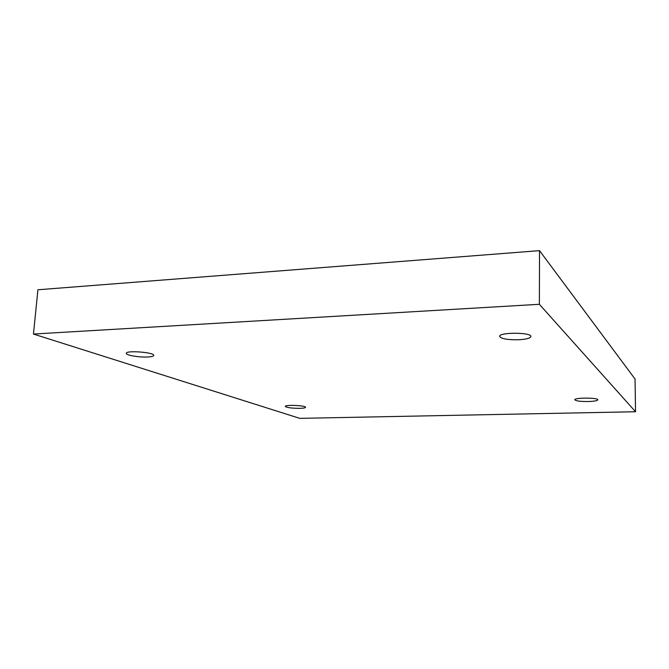 <?xml version="1.0" encoding="UTF-8"?>
<svg xmlns="http://www.w3.org/2000/svg" width="669" height="669" viewBox="0 0 669 669"><rect width="100%" height="100%" fill="white"/><g stroke="black" fill="none" stroke-linecap="round" stroke-linejoin="round"><path stroke-width="1" d="M299.779 418.359L33.45 334.048L539.365 304.295L635.55 411.744L299.779 418.359M539.365 304.295L539.523 250.641L37.924 289.769L33.45 334.048M147.698 356.995C139.194 357.489 125.73 355.214 126.282 353.324C125.847 350.121 154.79 352.371 153.753 355.44C153.552 356.276 151.529 356.794 147.698 356.995M299.821 408.349C291.642 408.299 286.8 407.647 285.278 406.392C284.843 404.528 306.21 405.498 305.582 407.312C305.373 407.889 303.45 408.232 299.821 408.349M588.227 401.534C580.324 401.576 575.85 400.99 574.822 399.778C574.169 397.537 598.404 397.562 597.835 399.819C597.358 400.756 594.156 401.333 588.227 401.534M518.851 339.752C507.637 339.936 501.232 338.815 499.634 336.398C498.79 332.117 531.738 332.242 530.885 336.54C530.325 338.23 526.319 339.3 518.851 339.752M539.523 250.641L635.048 379.039L635.55 411.744"/></g></svg>
